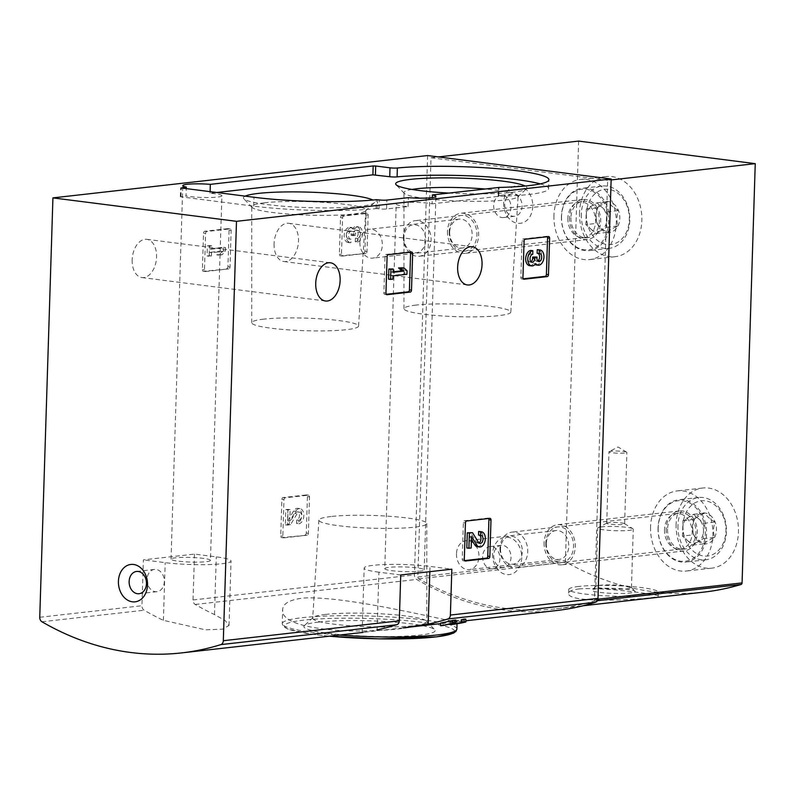<?xml version="1.0" encoding="UTF-8"?>
<svg xmlns="http://www.w3.org/2000/svg" width="795" height="795" viewBox="0 0 795 795"><rect width="100%" height="100%" fill="white"/><g stroke="black" fill="none" stroke-linecap="round" stroke-linejoin="round"><path stroke-width="0.6" stroke-dasharray="3.98 2.98" d="M226.744 268.64A1.789 1.123 97.3 0 0 227.936 266.732L229.079 230.262A1.789 1.123 97.3 0 0 228.175 228.612A1.789 1.123 97.3 0 0 228.006 228.612L204.732 231.246A1.789 1.123 97.3 0 0 203.54 233.154L202.387 269.614A1.789 1.123 97.3 0 0 203.301 271.264A1.789 1.123 97.3 0 0 203.47 271.264L228.821 268.899A1.789 1.123 97.3 0 0 230.013 266.991L231.156 230.53A1.789 1.123 97.3 0 0 230.252 228.881A1.789 1.123 97.3 0 0 230.083 228.881L206.809 231.514A1.789 1.123 97.3 0 0 205.617 233.422L204.464 269.883A1.789 1.123 97.3 0 0 205.378 271.532A1.789 1.123 97.3 0 0 205.547 271.532L228.821 268.899M194.467 554.095L193.026 599.957A4.482 3.448 -96.4 0 0 195.222 604.458A353.934 272.655 -96.4 0 0 214.471 614.565L225.214 620.607L229 625.456L222.58 629.163L205.557 629.829L163.382 620.339A353.934 272.655 83.6 0 1 144.133 610.222A4.482 3.448 83.6 0 1 141.937 605.73L143.378 559.859L194.467 554.095L216.29 556.878A40.316 4.75 -178.2 0 1 231.047 561.031A40.316 4.75 -178.2 0 1 207.922 564.599A40.316 4.75 -178.2 0 1 165.191 562.651L143.378 559.859M427.611 155.552L414.424 574.934A4.482 3.448 -96.4 0 0 416.63 579.436A353.934 272.655 -96.4 0 0 556.252 610.57M132.159 259.826A19.269 12.074 97.3 0 0 141.927 277.554A19.269 12.074 97.3 0 0 156.337 259.975A19.269 12.074 97.3 0 0 146.807 239.335A19.269 12.074 97.3 0 0 132.159 259.826M274.076 243.797A19.269 12.074 97.3 0 0 283.845 261.525A19.269 12.074 97.3 0 0 298.264 243.946A19.269 12.074 97.3 0 0 288.724 223.306A19.269 12.074 97.3 0 0 274.076 243.797M363.732 253.158A1.789 1.123 97.3 0 0 364.925 251.25L366.068 214.789A1.789 1.123 97.3 0 0 365.153 213.139A1.789 1.123 97.3 0 0 364.984 213.139L341.711 215.773A1.789 1.123 97.3 0 0 340.518 217.671L339.376 254.142A1.789 1.123 97.3 0 0 340.28 255.791A1.789 1.123 97.3 0 0 340.459 255.791L365.809 253.426A1.789 1.123 97.3 0 0 367.002 251.518L368.145 215.057A1.789 1.123 97.3 0 0 367.24 213.408A1.789 1.123 97.3 0 0 367.061 213.408L343.788 216.031A1.789 1.123 97.3 0 0 342.595 217.939L341.453 254.4A1.789 1.123 97.3 0 0 342.357 256.05A1.789 1.123 97.3 0 0 342.536 256.05L365.809 253.426M305.091 534.946A1.789 1.123 97.3 0 0 306.284 533.038L307.436 496.577A1.789 1.123 97.3 0 0 306.522 494.927A1.789 1.123 97.3 0 0 306.353 494.927L283.08 497.551A1.789 1.123 97.3 0 0 281.887 499.459L280.744 535.919A1.789 1.123 97.3 0 0 281.649 537.569A1.789 1.123 97.3 0 0 281.818 537.579L307.168 535.214A1.789 1.123 97.3 0 0 308.361 533.306L309.513 496.835A1.789 1.123 97.3 0 0 308.599 495.186A1.789 1.123 97.3 0 0 308.43 495.186L285.157 497.819A1.789 1.123 97.3 0 0 283.964 499.727L282.821 536.188A1.789 1.123 97.3 0 0 283.726 537.837A1.789 1.123 97.3 0 0 283.894 537.837L307.168 535.214M245.188 196.136A65.677 7.741 1.8 0 0 243.856 198.77A65.677 7.741 1.8 0 0 308.818 207.634A65.677 7.741 1.8 0 0 374.207 202.864A65.677 7.741 1.8 0 0 372.845 200.042M448.837 193.076A65.677 7.741 1.8 0 0 526.459 188.832A65.677 7.741 1.8 0 0 525.088 186.01M384.76 568.673A19.716 2.325 1.8 0 0 404.387 571.615A19.716 2.325 1.8 0 0 424.172 569.916A19.716 2.325 1.8 0 0 411.134 567.312A19.716 2.325 1.8 0 0 389.222 567.342A19.716 2.325 1.8 0 0 384.76 568.673L396.218 204.047A19.716 2.325 -178.2 0 0 408.064 206.551L386.589 208.976A5.376 0.636 -178.2 0 1 379.026 208.827L377.287 208.608L377.565 199.714M396.218 204.047A19.716 2.325 -178.2 0 1 400.68 202.715A19.716 2.325 -178.2 0 1 432.092 203.838L432.291 197.607M540.202 183.893A87.361 10.295 -178.2 0 1 548.63 188.604A87.361 10.295 -178.2 0 1 498.793 196.325L432.092 203.838M210.446 560.386A19.716 2.325 1.8 0 0 197.408 557.782A19.716 2.325 1.8 0 0 175.506 557.822A19.716 2.325 1.8 0 0 171.034 559.143A19.716 2.325 1.8 0 0 190.671 562.085A19.716 2.325 1.8 0 0 210.446 560.386L221.904 195.749A19.716 2.325 -178.2 0 0 210.059 193.245L216.697 192.499M221.904 195.749A19.716 2.325 -178.2 0 1 208.061 197.538A19.716 2.325 -178.2 0 1 186.03 195.958L186.259 188.604M377.287 208.608L376.035 208.588A87.361 10.295 -178.2 0 1 253.714 206.153L180.982 196.862L186.03 195.958M440.778 623.012L443.044 622.753A353.934 272.655 -96.4 0 0 452.077 620.835L450.387 621.819L450.308 623.986M453.925 623.946L454.015 621.193L455.883 620.02M462.114 622.535L462.203 619.762L461.279 619.772L454.015 621.193L453.885 623.976M450.377 623.976L450.447 621.769C449.185 622.644 472.886 618.331 464.081 619.096M415.348 626.49C360.672 636.149 278.548 630.286 282.682 609.358C283.02 603.604 289.668 599.847 302.637 598.088C349.313 595.067 460.931 624.89 457.115 621.452L440.758 623.588M400.74 574.964L378.917 572.181L377.108 629.869L362.162 632.452L403.115 627.861M451.997 623.608L452.077 620.835M442.954 625.506L443.044 622.753M545.827 542.995A17.917 13.803 -96.4 0 0 566.129 561.051A17.917 13.803 -96.4 0 0 567.093 530.245A17.917 13.803 -96.4 0 0 545.827 542.995M449.215 231.524A17.917 13.803 -96.4 0 0 469.507 249.59A17.917 13.803 -96.4 0 0 470.481 218.774A17.917 13.803 -96.4 0 0 449.215 231.524M492.632 554.055A18.812 14.499 -96.4 0 0 513.938 573.016A18.812 14.499 -96.4 0 0 514.951 540.67A18.812 14.499 -96.4 0 0 492.632 554.055M503.672 202.765A18.812 14.499 -96.4 0 0 524.978 221.726A18.812 14.499 -96.4 0 0 525.992 189.379A18.812 14.499 -96.4 0 0 503.672 202.765M318.725 622.078A65.677 7.741 1.8 0 0 304.346 625.595A65.677 7.741 1.8 0 0 369.248 636.298A65.677 7.741 1.8 0 0 434.696 629.69A65.677 7.741 1.8 0 0 387.99 621.7A65.677 7.741 1.8 0 0 318.725 622.078M325.622 614.416A57.101 6.728 1.8 0 0 313.121 617.467A57.101 6.728 1.8 0 0 312.693 618.232A57.101 6.728 1.8 0 0 369.546 626.778A57.101 6.728 1.8 0 0 426.826 621.819A57.101 6.728 1.8 0 0 426.448 621.034A57.101 6.728 1.8 0 0 385.843 614.088A57.101 6.728 1.8 0 0 325.622 614.416M331.098 516.511A54.01 6.37 1.8 0 0 318.865 520.119A54.01 6.37 1.8 0 0 372.646 528.208A54.01 6.37 1.8 0 0 426.826 523.517A54.01 6.37 1.8 0 0 391.011 516.402A54.01 6.37 1.8 0 0 331.098 516.511M210.059 193.245L210.109 191.655M408.064 206.551L408.342 197.657M263.831 319.133A53.444 6.3 1.8 0 0 251.727 322.75A53.444 6.3 1.8 0 0 304.952 330.7A53.444 6.3 1.8 0 0 358.565 326.109A53.444 6.3 1.8 0 0 323.317 319.043A53.444 6.3 1.8 0 0 263.831 319.133M264.656 202.775A57.101 6.728 1.8 0 0 251.727 206.64A57.101 6.728 1.8 0 0 252.104 207.425A57.101 6.728 1.8 0 0 308.579 215.137A57.101 6.728 1.8 0 0 365.432 210.993A57.101 6.728 1.8 0 0 365.859 210.228A57.101 6.728 1.8 0 0 328.206 202.675A57.101 6.728 1.8 0 0 264.656 202.775M416.073 305.091A53.444 6.3 1.8 0 0 403.969 308.718A53.444 6.3 1.8 0 0 457.195 316.668A53.444 6.3 1.8 0 0 510.817 312.077A53.444 6.3 1.8 0 0 475.559 305.002A53.444 6.3 1.8 0 0 416.073 305.091M411.899 189.429A57.101 6.728 1.8 0 0 403.969 192.609A57.101 6.728 1.8 0 0 404.347 193.394A57.101 6.728 1.8 0 0 460.832 201.105A57.101 6.728 1.8 0 0 517.684 196.951A57.101 6.728 1.8 0 0 518.111 196.196A57.101 6.728 1.8 0 0 484.94 189.001M378.917 572.181A40.316 4.75 -178.2 0 1 364.16 568.028A40.316 4.75 -178.2 0 1 387.284 564.46A40.316 4.75 -178.2 0 1 430.016 566.408L451.828 569.19M147.025 579.456A11.2 8.626 -96.4 0 0 156.933 591.689A11.2 8.626 -96.4 0 0 164.257 579.595A11.2 8.626 -96.4 0 0 154.419 569.439A11.2 8.626 -96.4 0 0 147.025 579.456M504.726 204.067A11.2 8.626 -96.4 0 0 514.643 216.3A11.2 8.626 -96.4 0 0 521.967 204.196A11.2 8.626 -96.4 0 0 512.129 194.04A11.2 8.626 -96.4 0 0 504.726 204.067M493.665 205.309A11.2 8.626 -96.4 0 0 503.573 217.552A11.2 8.626 -96.4 0 0 510.976 207.525A11.2 8.626 -96.4 0 0 501.059 195.292A11.2 8.626 -96.4 0 0 493.665 205.309M493.695 555.357A11.2 8.626 -96.4 0 0 503.603 567.59A11.2 8.626 -96.4 0 0 510.927 555.486A11.2 8.626 -96.4 0 0 501.089 545.33A11.2 8.626 -96.4 0 0 493.695 555.357M482.625 556.599A11.2 8.626 -96.4 0 0 492.532 568.842A11.2 8.626 -96.4 0 0 499.936 558.815A11.2 8.626 -96.4 0 0 490.018 546.582A11.2 8.626 -96.4 0 0 482.625 556.599M449.692 232.11A14.529 11.19 -96.4 0 0 462.551 247.97A14.529 11.19 -96.4 0 0 472.031 232.279A14.529 11.19 -96.4 0 0 459.281 219.112A14.529 11.19 -96.4 0 0 449.692 232.11M359.877 242.256A14.529 11.19 -96.4 0 0 372.736 258.117A14.529 11.19 -96.4 0 0 382.325 245.118A14.529 11.19 -96.4 0 0 369.466 229.258A14.529 11.19 -96.4 0 0 359.877 242.256M546.304 543.571A14.529 11.19 -96.4 0 0 559.163 559.432A14.529 11.19 -96.4 0 0 568.654 543.75A14.529 11.19 -96.4 0 0 555.904 530.573A14.529 11.19 -96.4 0 0 546.304 543.571M456.489 553.718A14.529 11.19 -96.4 0 0 469.348 569.588A14.529 11.19 -96.4 0 0 478.948 556.589A14.529 11.19 -96.4 0 0 466.089 540.719A14.529 11.19 -96.4 0 0 456.489 553.718M547.248 236.721A1.789 1.123 97.3 0 0 546.642 236.314A1.789 1.123 97.3 0 0 546.473 236.314L523.199 238.947A1.789 1.123 97.3 0 0 522.007 240.845L520.854 277.316A1.789 1.123 97.3 0 0 521.768 278.966A1.789 1.123 97.3 0 0 521.937 278.966L523.239 278.816M529.569 265.649A7.662 4.8 97.3 0 0 533.604 263.354A7.662 4.8 97.3 0 0 534.926 264.546M535.681 263.622L533.604 263.354M532.749 254.261L530.672 253.993L530.782 250.445M530.672 253.993A4.084 2.564 97.3 0 0 528.079 257.282A4.084 2.564 97.3 0 0 529.142 261.714A3.578 2.236 97.3 0 0 529.917 262.052A3.578 2.236 97.3 0 0 531 261.774M536.973 258.266L534.896 257.997L534.936 256.795M534.896 257.997A3.578 2.236 97.3 0 0 536.714 261.287A3.578 2.236 97.3 0 0 537.798 261.008M537.907 253.367A4.084 2.564 97.3 0 0 537.529 253.267A4.084 2.564 97.3 0 0 537.142 253.267M536.049 264.924A7.662 4.8 97.3 0 0 541.773 257.928A7.662 4.8 97.3 0 0 537.986 249.719M410.26 252.204A1.789 1.123 97.3 0 0 409.654 251.796A1.789 1.123 97.3 0 0 409.485 251.786L386.211 254.42A1.789 1.123 97.3 0 0 385.019 256.328L383.876 292.789A1.789 1.123 97.3 0 0 384.78 294.438A1.789 1.123 97.3 0 0 384.949 294.438L386.261 294.289M406.911 274.285L404.824 274.027L404.943 270.479L401.803 267.547M407.02 270.737L404.943 270.479M392.988 275.865L390.911 275.597L404.824 274.027M392.889 279.154L390.812 278.896L390.911 275.597M388.546 279.144L390.812 278.896M393.108 272.317L391.021 272.049L391.13 268.75M393.118 271.81L391.021 272.049M488.607 518.509A1.789 1.123 97.3 0 0 488.011 518.101A1.789 1.123 97.3 0 0 487.832 518.101L464.558 520.725A1.789 1.123 97.3 0 0 463.366 522.633L462.223 559.094A1.789 1.123 97.3 0 0 463.127 560.743A1.789 1.123 97.3 0 0 463.306 560.753L464.608 560.604M471.515 536.516L469.438 536.247L471.425 539.457M471.157 548.003L469.08 547.735L469.438 536.247M466.814 547.994L469.08 547.735M478.491 542.379L476.414 542.111L470.421 532.431M476.414 542.111A4.084 2.564 97.3 0 0 477.865 543.164A4.084 2.564 97.3 0 0 478.948 542.935M479.276 535.144A4.084 2.564 97.3 0 0 478.898 535.055A4.084 2.564 97.3 0 0 478.51 535.055M477.407 546.702A7.662 4.8 97.3 0 0 483.141 539.716A7.662 4.8 97.3 0 0 479.345 531.507M355.405 238.202L357.482 238.47L357.372 242.018L355.295 241.75L355.405 238.202A4.084 2.564 97.3 0 0 357.998 234.913A4.084 2.564 97.3 0 0 356.935 230.49A3.578 2.236 97.3 0 0 356.16 230.143A3.578 2.236 97.3 0 0 353.437 233.949L353.407 235.141L351.142 235.399L351.171 234.197A3.578 2.236 97.3 0 0 349.363 230.908A3.578 2.236 97.3 0 0 347.872 231.514A4.084 2.564 97.3 0 0 346.491 235.916A4.084 2.564 97.3 0 0 348.538 238.927A4.084 2.564 97.3 0 0 348.935 238.937L348.816 242.485L350.903 242.743L351.012 239.196L348.935 238.937M357.482 238.47A4.084 2.564 97.3 0 0 360.075 235.181A4.084 2.564 97.3 0 0 359.012 230.749A3.578 2.236 97.3 0 0 358.237 230.411A3.578 2.236 97.3 0 0 355.524 234.207L353.437 233.949M351.012 239.196A4.084 2.564 97.3 0 1 350.615 239.196A4.084 2.564 97.3 0 1 348.568 236.175A4.084 2.564 97.3 0 1 349.949 231.772A3.578 2.236 97.3 0 1 351.44 231.176A3.578 2.236 97.3 0 1 353.258 234.465L353.219 235.668L355.484 235.409L355.524 234.207M355.484 235.409L353.407 235.141M353.219 235.668L351.142 235.399M357.372 242.018A7.662 4.8 97.3 0 0 362.431 234.445A7.662 4.8 97.3 0 0 358.575 226.814A7.662 4.8 97.3 0 0 354.55 229.109A7.662 4.8 97.3 0 0 352.106 227.539A7.662 4.8 97.3 0 0 346.372 234.535A7.662 4.8 97.3 0 0 350.168 242.743A7.662 4.8 97.3 0 0 350.903 242.743M354.55 229.109L352.473 228.841A7.662 4.8 97.3 0 0 350.029 227.281A7.662 4.8 97.3 0 0 344.295 234.267A7.662 4.8 97.3 0 0 348.091 242.475A7.662 4.8 97.3 0 0 348.816 242.485M355.295 241.75A7.662 4.8 97.3 0 0 360.354 234.177A7.662 4.8 97.3 0 0 356.498 226.545A7.662 4.8 97.3 0 0 352.473 228.841M225.422 251.111L225.532 247.563L211.619 249.143L211.718 245.844L209.463 246.102L209.135 256.238L211.4 255.98L211.51 252.691L222.183 251.478L218.844 255.145L222.083 254.778L225.422 251.111L223.345 250.852L220.006 254.509L216.767 254.877L220.106 251.22L209.433 252.422L209.323 255.722L207.058 255.97L207.376 245.834L209.642 245.576L209.542 248.875L223.455 247.305L223.345 250.852M222.083 254.778L220.006 254.509M218.844 255.145L216.767 254.877M222.183 251.478L220.106 251.22M211.51 252.691L209.433 252.422M211.4 255.98L209.323 255.722M209.135 256.238L207.058 255.97M209.463 246.102L207.376 245.834M211.718 245.844L209.642 245.576M211.619 249.143L209.542 248.875M225.532 247.563L223.455 247.305M296.764 519.99L298.85 520.248L298.731 523.806L296.654 523.537L296.764 519.99A4.084 2.564 97.3 0 0 299.467 515.945A4.084 2.564 97.3 0 0 297.409 511.881A4.084 2.564 97.3 0 0 295.114 513.351L288.456 524.462L285.335 524.819L285.812 509.605L288.078 509.356L287.71 520.834L293.544 511.086A7.662 4.8 97.3 0 1 297.867 508.333A7.662 4.8 97.3 0 1 301.712 515.965A7.662 4.8 97.3 0 1 296.654 523.537M298.85 520.248A4.084 2.564 97.3 0 0 301.543 516.213A4.084 2.564 97.3 0 0 299.486 512.149A4.084 2.564 97.3 0 0 297.191 513.61L295.114 513.351M298.731 523.806A7.662 4.8 97.3 0 0 303.799 516.223A7.662 4.8 97.3 0 0 299.944 508.601A7.662 4.8 97.3 0 0 295.621 511.354L289.787 521.103L290.155 509.615L287.889 509.873L287.412 525.078L290.533 524.73L297.191 513.61M290.533 524.73L288.456 524.462M287.412 525.078L285.335 524.819M287.889 509.873L285.812 509.605M290.155 509.615L288.078 509.356M289.787 521.103L287.71 520.834M578.611 141.093L565.444 560.356A1.789 1.381 -96.4 0 0 566.328 562.154A353.934 272.655 -96.4 0 0 703.903 592.106M607.648 180.326L431.019 157.768L417.842 577.031A1.789 1.381 -96.4 0 0 418.727 578.83A353.934 272.655 -96.4 0 0 556.301 608.791A353.934 272.655 -96.4 0 0 593.477 601.149A1.789 1.381 -96.4 0 0 594.471 599.579L607.648 180.326L611.136 179.928M578.84 588.946C602.839 586.69 660.426 595.018 658.21 595.922C660.834 598.794 565.593 605.035 568.673 593.11C568.892 591.182 572.281 589.801 578.84 588.946M431.019 157.768L438.433 156.933M544.098 542.766A20.163 15.532 -96.4 0 0 561.946 564.798A20.163 15.532 -96.4 0 0 575.123 543.015A20.163 15.532 -96.4 0 0 557.424 524.73A20.163 15.532 -96.4 0 0 544.098 542.766M447.486 231.305A20.163 15.532 -96.4 0 0 465.333 253.327A20.163 15.532 -96.4 0 0 478.501 231.554A20.163 15.532 -96.4 0 0 460.802 213.269A20.163 15.532 -96.4 0 0 447.486 231.305M676.118 524.104A40.316 31.065 -96.4 0 0 711.813 568.147A40.316 31.065 -96.4 0 0 738.148 524.601A40.316 31.065 -96.4 0 0 702.76 488.021A40.316 31.065 -96.4 0 0 676.118 524.104M579.495 212.643A40.316 31.065 -96.4 0 0 615.191 256.686A40.316 31.065 -96.4 0 0 641.535 213.13A40.316 31.065 -96.4 0 0 606.138 176.55A40.316 31.065 -96.4 0 0 579.495 212.643M553.946 215.524A40.316 31.065 -96.4 0 0 589.652 259.577A40.316 31.065 -96.4 0 0 615.986 216.021A40.316 31.065 -96.4 0 0 580.598 179.441A40.316 31.065 -96.4 0 0 553.946 215.524M569.538 217.512A20.163 15.532 -96.4 0 0 587.386 239.543A20.163 15.532 -96.4 0 0 600.553 217.76A20.163 15.532 -96.4 0 0 582.854 199.475A20.163 15.532 -96.4 0 0 569.538 217.512M650.568 526.986A40.316 31.065 -96.4 0 0 686.264 571.039A40.316 31.065 -96.4 0 0 712.608 527.482A40.316 31.065 -96.4 0 0 677.211 490.903A40.316 31.065 -96.4 0 0 650.568 526.986M666.15 528.983A20.163 15.532 -96.4 0 0 683.998 551.005A20.163 15.532 -96.4 0 0 697.175 529.222A20.163 15.532 -96.4 0 0 679.477 510.937A20.163 15.532 -96.4 0 0 666.15 528.983M578.919 586.442A44.798 5.277 1.8 0 0 568.773 589.453A44.798 5.277 1.8 0 0 613.392 596.141A44.798 5.277 1.8 0 0 658.33 592.265A44.798 5.277 1.8 0 0 628.706 586.362A44.798 5.277 1.8 0 0 578.919 586.442M596.836 588.727A21.624 2.544 1.8 0 0 592.106 589.88A21.624 2.544 1.8 0 0 613.472 593.408A21.624 2.544 1.8 0 0 635.026 591.232A21.624 2.544 1.8 0 0 619.643 588.608A21.624 2.544 1.8 0 0 596.836 588.727M599.937 585.289A17.778 2.097 1.8 0 0 596.041 586.243A17.778 2.097 1.8 0 0 595.912 586.481A17.778 2.097 1.8 0 0 613.611 589.135A17.778 2.097 1.8 0 0 631.439 587.604A17.778 2.097 1.8 0 0 631.319 587.346A17.778 2.097 1.8 0 0 618.679 585.19A17.778 2.097 1.8 0 0 599.937 585.289M601.775 526.856A17.778 2.097 1.8 0 0 598.138 527.632A17.778 2.097 1.8 0 0 597.741 528.049A17.778 2.097 1.8 0 0 615.449 530.702A17.778 2.097 1.8 0 0 633.277 529.162A17.778 2.097 1.8 0 0 632.909 528.725A17.778 2.097 1.8 0 0 619.762 526.707A17.778 2.097 1.8 0 0 601.775 526.856M608.741 522.673A8.964 1.053 1.8 0 0 606.913 523.06A8.964 1.053 1.8 0 0 606.714 523.279A8.964 1.053 1.8 0 0 615.638 524.611A8.964 1.053 1.8 0 0 624.622 523.835A8.964 1.053 1.8 0 0 624.443 523.617A8.964 1.053 1.8 0 0 617.814 522.593A8.964 1.053 1.8 0 0 608.741 522.673M610.987 451.242A8.964 1.053 1.8 0 0 609.159 451.63A8.964 1.053 1.8 0 0 608.96 451.838A8.964 1.053 1.8 0 0 614.883 453.021A8.964 1.053 1.8 0 0 624.84 453.011A8.964 1.053 1.8 0 0 626.867 452.405A8.964 1.053 1.8 0 0 626.689 452.186A8.964 1.053 1.8 0 0 620.06 451.163A8.964 1.053 1.8 0 0 610.987 451.242M597.194 223.316C598.844 226.495 602.222 229.507 607.34 232.349C609.149 230.431 612.697 228.304 617.973 225.969C616.423 221.04 616.582 215.902 618.46 210.566C613.382 207.773 610.004 204.762 608.314 201.533C603.077 203.838 599.529 205.965 597.681 207.912C595.803 213.229 595.644 218.367 597.194 223.316A15.522 11.955 -96.4 0 0 607.34 232.349A15.522 11.955 -96.4 0 0 617.973 225.969A15.522 11.955 -96.4 0 0 618.46 210.566A15.522 11.955 -96.4 0 0 608.314 201.533A15.522 11.955 -96.4 0 0 597.681 207.912A15.522 11.955 -96.4 0 0 597.194 223.316L585.845 224.597L586.322 209.194L596.956 202.824L607.112 211.848L606.625 227.251L601.308 230.441A13.435 10.355 -96.4 0 0 606.863 219.549A13.435 10.355 -96.4 0 0 602.034 207.336A13.435 10.355 -96.4 0 0 591.639 206.004A13.435 10.355 -96.4 0 0 586.084 216.896A13.435 10.355 -96.4 0 0 590.914 229.109L585.845 224.597M586.352 214.203A27.775 21.395 -96.4 0 0 617.814 242.187A27.775 21.395 -96.4 0 0 619.315 194.437A27.775 21.395 -96.4 0 0 586.352 214.203M581.314 214.103A31.363 24.158 -96.4 0 0 609.079 248.358A31.363 24.158 -96.4 0 0 629.561 214.481A31.363 24.158 -96.4 0 0 602.034 186.03A31.363 24.158 -96.4 0 0 581.314 214.103M561.449 216.349A31.363 24.158 -96.4 0 0 589.214 250.604A31.363 24.158 -96.4 0 0 609.695 216.727A31.363 24.158 -96.4 0 0 582.169 188.276A31.363 24.158 -96.4 0 0 561.449 216.349M561.568 216.498A30.468 23.472 -96.4 0 0 596.071 247.195A30.468 23.472 -96.4 0 0 597.721 194.825A30.468 23.472 -96.4 0 0 561.568 216.498M570.919 217.691A18.364 14.151 -96.4 0 0 585.756 237.824A18.364 14.151 -96.4 0 0 599.182 217.919A18.364 14.151 -96.4 0 0 581.652 201.503A18.364 14.151 -96.4 0 0 570.919 217.691M567.859 218.118A17.917 13.803 -96.4 0 0 582.337 237.765A17.917 13.803 -96.4 0 0 583.729 237.695A17.917 13.803 -96.4 0 0 595.435 218.337A17.917 13.803 -96.4 0 0 579.704 202.079A17.917 13.803 -96.4 0 0 578.333 202.327A17.917 13.803 -96.4 0 0 567.859 218.118M403.393 236.701A17.917 13.803 -96.4 0 0 419.263 256.278A17.917 13.803 -96.4 0 0 430.97 236.92A17.917 13.803 -96.4 0 0 415.238 220.662A17.917 13.803 -96.4 0 0 403.393 236.701M403.93 237.357A14.072 10.842 -96.4 0 0 419.869 251.538A14.072 10.842 -96.4 0 0 420.635 227.35A14.072 10.842 -96.4 0 0 403.93 237.357M590.914 229.109A13.435 10.355 -96.4 0 0 601.308 230.441L595.992 233.631L590.914 229.109M607.112 211.848L618.46 210.566M606.625 227.251L617.973 225.969M595.992 233.631L607.34 232.349M586.322 209.194L597.681 207.912M596.956 202.824L608.314 201.533M693.816 534.777C695.456 537.967 698.845 540.968 703.963 543.81C705.771 541.892 709.309 539.765 714.596 537.43C713.045 532.501 713.204 527.373 715.083 522.027C710.005 519.234 706.616 516.223 704.927 513.004C699.689 515.309 696.152 517.426 694.303 519.374C692.425 524.69 692.266 529.828 693.816 534.777A15.522 11.955 -96.4 0 0 703.963 543.81A15.522 11.955 -96.4 0 0 714.596 537.43A15.522 11.955 -96.4 0 0 715.083 522.027A15.522 11.955 -96.4 0 0 704.927 513.004A15.522 11.955 -96.4 0 0 694.303 519.374A15.522 11.955 -96.4 0 0 693.816 534.777L682.458 536.059L682.945 520.655L693.578 514.285L703.724 523.309L703.237 538.712L697.921 541.902A13.435 10.355 -96.4 0 0 703.486 531.01A13.435 10.355 -96.4 0 0 698.656 518.797A13.435 10.355 -96.4 0 0 688.261 517.475A13.435 10.355 -96.4 0 0 682.706 528.357A13.435 10.355 -96.4 0 0 687.536 540.58L682.458 536.059M682.975 525.664A27.775 21.395 -96.4 0 0 714.437 553.648A27.775 21.395 -96.4 0 0 715.937 505.898A27.775 21.395 -96.4 0 0 682.975 525.664M677.936 525.565A31.363 24.158 -96.4 0 0 705.702 559.819A31.363 24.158 -96.4 0 0 726.183 525.952A31.363 24.158 -96.4 0 0 698.656 497.501A31.363 24.158 -96.4 0 0 677.936 525.565M658.061 527.81A31.363 24.158 -96.4 0 0 685.827 562.065A31.363 24.158 -96.4 0 0 706.318 528.198A31.363 24.158 -96.4 0 0 678.781 499.747A31.363 24.158 -96.4 0 0 658.061 527.81M658.19 527.959A30.468 23.472 -96.4 0 0 692.693 558.656A30.468 23.472 -96.4 0 0 694.333 506.286A30.468 23.472 -96.4 0 0 658.19 527.959M667.542 529.152A18.364 14.151 -96.4 0 0 682.378 549.285A18.364 14.151 -96.4 0 0 695.804 529.381A18.364 14.151 -96.4 0 0 678.274 512.974A18.364 14.151 -96.4 0 0 667.542 529.152M664.481 529.589A17.917 13.803 -96.4 0 0 678.95 549.226A17.917 13.803 -96.4 0 0 680.341 549.166A17.917 13.803 -96.4 0 0 692.048 529.808A17.917 13.803 -96.4 0 0 676.316 513.55A17.917 13.803 -96.4 0 0 674.945 513.799A17.917 13.803 -96.4 0 0 664.481 529.589M500.015 548.172A17.917 13.803 -96.4 0 0 515.885 567.749A17.917 13.803 -96.4 0 0 527.592 548.391A17.917 13.803 -96.4 0 0 511.861 532.133A17.917 13.803 -96.4 0 0 500.015 548.172M500.552 548.828A14.072 10.842 -96.4 0 0 516.492 562.999A14.072 10.842 -96.4 0 0 517.247 538.811A14.072 10.842 -96.4 0 0 500.552 548.828M687.536 540.58A13.435 10.355 -96.4 0 0 697.921 541.902L692.604 545.092L687.536 540.58M703.724 523.309L715.083 522.027M703.237 538.712L714.596 537.43M692.604 545.092L703.963 543.81M682.945 520.655L694.303 519.374M693.578 514.285L704.927 513.004M39.75 617.268L141.937 605.73M193.026 599.957L414.424 574.934M195.222 604.458L416.63 579.436M41.946 621.769L144.133 610.222M456.877 629.083A87.361 10.295 1.8 0 0 399.1 617.556A87.361 10.295 1.8 0 0 302.021 617.715A87.361 10.295 1.8 0 0 282.245 623.598A87.361 10.295 1.8 0 0 339.366 635.076M454.561 631.329A85.125 10.037 1.8 0 0 398.653 620.04A85.125 10.037 1.8 0 0 303.69 620.16A85.125 10.037 1.8 0 0 329.508 636.189M180.733 196.554L181.002 187.928M180.982 196.862L181.26 187.968M253.714 206.153L253.993 197.259M376.035 208.588L376.313 199.694M379.026 208.827L379.304 199.933M386.589 208.976L386.867 200.082M498.177 196.365L498.455 187.471M498.793 196.325L499.071 187.441M429.847 571.675L430.016 566.408M214.471 614.565L216.29 556.878M163.382 620.339L165.191 562.651M548.55 236.582L546.473 236.314M525.276 239.206L523.199 238.947M524.084 241.114L522.007 240.845M522.941 277.574L520.854 277.316M523.676 279.184L521.937 278.966M531.219 261.972L529.142 261.714M411.562 252.055L409.485 251.786M388.288 254.688L386.211 254.42M387.095 256.596L385.019 256.328M385.953 293.057L383.876 292.789M386.698 294.667L384.949 294.438M489.919 518.36L487.832 518.101M466.635 520.993L464.558 520.725M465.443 522.901L463.366 522.633M464.3 559.362L462.223 559.094M465.045 560.972L463.306 560.753M367.002 251.518L364.925 251.25M368.145 215.057L366.068 214.789M367.061 213.408L364.984 213.139M343.788 216.031L341.711 215.773M342.595 217.939L340.518 217.671M341.453 254.4L339.376 254.142M342.536 256.05L340.459 255.791M359.012 230.749L356.935 230.49M353.258 234.465L351.171 234.197M349.949 231.772L347.872 231.514M230.013 266.991L227.936 266.732M231.156 230.53L229.079 230.262M230.083 228.881L228.006 228.612M206.809 231.514L204.732 231.246M205.617 233.422L203.54 233.154M204.464 269.883L202.387 269.614M205.547 271.532L203.47 271.264M308.361 533.306L306.284 533.038M309.513 496.835L307.436 496.577M308.43 495.186L306.353 494.927M285.157 497.819L283.08 497.551M283.964 499.727L281.887 499.459M282.821 536.188L280.744 535.919M283.894 537.837L281.818 537.579M295.621 511.354L293.544 511.086M593.477 601.149L597.363 600.712M418.727 578.83L566.328 562.154M594.471 599.579L597.9 599.192M417.842 577.031L565.444 560.356M451.898 622.356L465.741 620.796M457.046 623.777L457.125 621.452M329.408 636.199L312.087 634.221L288.058 629.113L284.381 627.245L282.96 625.864L282.245 623.598L282.692 609.358M313.121 617.467L304.346 625.595M426.448 621.034L434.696 629.69M318.865 520.119L312.693 618.232M426.826 523.517L426.826 621.819M171.034 559.143L182.78 185.623M180.326 196.683L180.604 187.789M424.172 569.916L435.908 196.385M548.63 188.604L548.908 179.71M358.565 326.109L365.859 210.228M251.727 322.75L251.727 206.64M365.432 210.993L374.207 202.864M252.104 207.425L243.856 198.77M510.817 312.077L518.111 196.196M403.969 308.718L403.969 192.609M517.684 196.951L526.459 188.832M404.347 193.394L396.099 184.728M362.142 632.452L364.16 568.028M229.02 625.456L231.047 561.031M154.419 569.439L136.541 571.456M156.933 591.689L139.055 593.716M512.129 194.04L501.059 195.292M514.643 216.3L503.573 217.552M501.089 545.33L490.018 546.582M503.603 567.59L492.532 568.842M459.281 219.112L369.466 229.258M462.551 247.97L372.736 258.117M555.904 530.573L466.089 540.719M559.163 559.432L469.348 569.588M141.927 277.554L325.483 300.997M146.807 239.335L330.362 262.777M283.845 261.525L467.41 284.958M288.724 223.306L472.29 246.748M548.719 236.582L546.642 236.314M523.845 279.224L521.768 278.966M531.994 262.32L529.917 262.052M538.791 261.555L536.714 261.287M539.606 253.535L537.529 253.267M411.74 252.055L409.654 251.796M386.857 294.707L384.78 294.438M490.088 518.37L488.011 518.101M465.214 561.012L463.127 560.743M480.975 535.323L478.898 535.055M479.941 543.422L477.865 543.164M367.24 213.408L365.153 213.139M342.357 256.05L340.28 255.791M358.237 230.411L356.16 230.143M351.44 231.176L349.363 230.908M350.615 239.196L348.538 238.927M352.106 227.539L350.029 227.281M350.168 242.743L348.091 242.475M358.575 226.814L356.498 226.545M230.252 228.881L228.175 228.612M205.378 271.532L203.301 271.264M308.599 495.186L306.522 494.927M283.726 537.837L281.649 537.569M299.486 512.149L297.409 511.881M299.944 508.601L297.867 508.333M556.301 608.791L583.043 605.77M606.138 176.55L580.598 179.441M615.191 256.686L589.652 259.577M582.854 199.475L460.802 213.269M587.386 239.543L465.333 253.327M702.76 488.021L677.211 490.903M711.813 568.147L686.264 571.039M679.477 510.937L557.424 524.73M683.998 551.005L561.946 564.798M658.22 595.922L658.33 592.265M568.663 593.1L568.773 589.453M596.041 586.243L592.106 589.88M631.319 587.346L635.026 591.232M631.439 587.604L633.277 529.162M595.912 586.481L597.741 528.049M606.913 523.06L598.138 527.632M624.443 523.617L632.909 528.725M624.622 523.835L626.867 452.405M606.714 523.279L608.96 451.838M626.689 452.186L618.073 446.989L609.159 451.63M602.034 186.03L582.169 188.276M609.079 248.358L589.214 250.604M582.337 237.765L585.756 237.824M578.333 202.327L581.652 201.503M579.704 202.079L415.238 220.662M583.729 237.695L419.263 256.278M698.656 497.501L678.781 499.747M705.702 559.819L685.827 562.065M678.95 549.226L682.378 549.285M674.945 513.799L678.274 512.974M676.316 513.55L511.861 532.133M680.341 549.166L515.885 567.749"/><path stroke-width="1.19" d="M52.927 197.885L39.75 617.268A4.482 3.448 -96.4 0 0 41.946 621.769A353.934 272.655 -96.4 0 0 181.568 652.904A353.934 272.655 -96.4 0 0 220.851 644.616A4.482 3.448 -96.4 0 0 223.316 640.71L236.493 221.328L611.166 178.994L427.611 155.552L52.927 197.885L236.493 221.328M372.845 200.042A65.677 7.741 1.8 0 0 323.644 192.797A65.677 7.741 1.8 0 0 258.296 193.414A65.677 7.741 1.8 0 0 245.188 196.136M525.088 186.01A65.677 7.741 1.8 0 0 475.887 178.766A65.677 7.741 1.8 0 0 410.538 179.382A65.677 7.741 1.8 0 0 396.099 184.728A65.677 7.741 1.8 0 0 448.837 193.076M216.697 192.499L372.895 174.85L389.739 176.719A5.376 0.636 -178.2 0 0 397.093 176.888A87.361 10.295 -178.2 0 1 540.202 183.893M440.688 625.764A356.617 274.732 83.6 0 0 452.663 623.161L452.753 620.378A353.934 272.655 83.6 0 1 440.778 623.012L440.688 625.764L442.954 625.506A356.617 274.732 -96.4 0 0 451.997 623.608L450.358 624.522L450.377 623.976M452.753 620.378L455.883 620.02L455.793 622.803L453.925 623.946L461.189 622.545L461.279 619.772A353.934 272.655 83.6 0 0 464.081 619.096L465.781 619.086M440.758 623.588L403.115 627.871L428.197 624.095A353.934 272.655 -96.4 0 0 447.923 618.957A4.482 3.448 -96.4 0 0 450.387 615.052L451.828 569.19L400.74 574.964L399.299 620.825A4.482 3.448 83.6 0 1 396.834 624.731A353.934 272.655 83.6 0 1 377.108 629.869M465.741 620.796L556.252 610.57A353.934 272.655 -96.4 0 0 595.525 602.282A4.482 3.448 -96.4 0 0 597.989 598.377L611.166 178.994M490.992 520.01A1.789 1.123 -82.7 0 0 490.088 518.37A1.789 1.123 -82.7 0 0 489.919 518.36L466.635 520.993A1.789 1.123 -82.7 0 0 465.443 522.901L464.3 559.362A1.789 1.123 -82.7 0 0 465.214 561.012A1.789 1.123 -82.7 0 0 465.383 561.012L488.657 558.388A1.789 1.123 -82.7 0 0 489.849 556.48L490.992 520.01L488.915 519.751A1.789 1.123 97.3 0 0 488.607 518.509M412.645 253.704A1.789 1.123 -82.7 0 0 411.74 252.055A1.789 1.123 -82.7 0 0 411.562 252.055L388.288 254.688A1.789 1.123 -82.7 0 0 387.095 256.596L385.953 293.057A1.789 1.123 -82.7 0 0 386.857 294.707A1.789 1.123 -82.7 0 0 387.036 294.707L410.309 292.073A1.789 1.123 -82.7 0 0 411.502 290.165L412.645 253.704L410.568 253.436A1.789 1.123 97.3 0 0 410.26 252.204M549.633 238.232A1.789 1.123 -82.7 0 0 548.719 236.582A1.789 1.123 -82.7 0 0 548.55 236.582L525.276 239.206A1.789 1.123 -82.7 0 0 524.084 241.114L522.941 277.574A1.789 1.123 -82.7 0 0 523.845 279.224A1.789 1.123 -82.7 0 0 524.014 279.224L547.288 276.6A1.789 1.123 -82.7 0 0 548.48 274.692L549.633 238.232L547.546 237.963A1.789 1.123 97.3 0 0 547.248 236.721M457.642 267.229A19.269 12.074 97.3 0 0 467.41 284.958A19.269 12.074 97.3 0 0 481.82 267.378A19.269 12.074 97.3 0 0 472.29 246.748A19.269 12.074 97.3 0 0 457.642 267.229M315.724 283.268A19.269 12.074 97.3 0 0 325.483 300.997A19.269 12.074 97.3 0 0 339.902 283.418A19.269 12.074 97.3 0 0 330.362 262.777A19.269 12.074 97.3 0 0 315.724 283.268M375.697 165.996L390.017 167.825A5.376 0.636 -178.2 0 0 397.371 167.993A87.361 10.295 -178.2 0 1 493.496 168.371A87.361 10.295 -178.2 0 1 548.908 179.71A87.361 10.295 -178.2 0 1 499.071 187.441L432.371 194.944A19.716 2.325 -178.2 0 1 435.908 196.385A19.716 2.325 -178.2 0 1 408.342 197.657L386.867 200.082A5.376 0.636 -178.2 0 1 379.304 199.933L376.313 199.694A87.361 10.295 -178.2 0 1 253.993 197.259L181.26 187.968L186.308 187.064A19.716 2.325 -178.2 0 1 182.78 185.623A19.716 2.325 -178.2 0 1 187.242 184.291A19.716 2.325 -178.2 0 1 210.337 184.351L373.173 165.956L375.697 165.996L375.419 174.89M464.081 619.096L463.992 621.879A356.617 274.732 83.6 0 1 461.189 622.545L462.104 622.535M118.425 581.274A18.812 14.499 -96.4 0 0 139.741 600.235A18.812 14.499 -96.4 0 0 140.755 567.888A18.812 14.499 -96.4 0 0 118.425 581.274M450.308 623.986L450.358 624.522C449.115 625.377 472.796 621.114 463.992 621.879L465.691 621.859M452.663 623.161L455.793 622.803M210.109 191.655L210.337 184.351M186.259 188.604L186.308 187.064M432.291 197.607L432.371 194.944M484.94 189.001A57.101 6.728 1.8 0 0 416.898 188.743A57.101 6.728 1.8 0 0 411.899 189.429M129.138 581.483A11.2 8.626 -96.4 0 0 139.055 593.716A11.2 8.626 -96.4 0 0 146.369 581.612A11.2 8.626 -96.4 0 0 136.541 571.456A11.2 8.626 -96.4 0 0 129.138 581.483M523.239 278.816L545.211 276.332A1.789 1.123 97.3 0 0 546.404 274.424L547.546 237.963M532.859 250.713L530.782 250.445A7.662 4.8 97.3 0 0 525.724 258.017A7.662 4.8 97.3 0 0 529.569 265.649L531.646 265.918A7.662 4.8 -82.7 0 1 527.801 258.286A7.662 4.8 -82.7 0 1 532.859 250.713L532.749 254.261A4.084 2.564 -82.7 0 0 530.156 257.55A4.084 2.564 -82.7 0 0 531.219 261.972A3.578 2.236 -82.7 0 0 531.994 262.32A3.578 2.236 -82.7 0 0 534.707 258.514L532.63 258.256A3.578 2.236 97.3 0 1 531 261.774M540.063 249.988L537.986 249.719A7.662 4.8 97.3 0 0 537.251 249.719L539.328 249.978A7.662 4.8 -82.7 0 1 540.063 249.988A7.662 4.8 -82.7 0 1 543.85 258.196A7.662 4.8 -82.7 0 1 538.126 265.182A7.662 4.8 -82.7 0 1 535.681 263.622A7.662 4.8 -82.7 0 1 531.646 265.918M539.328 249.978L539.219 253.526A4.084 2.564 -82.7 0 1 539.606 253.535A4.084 2.564 -82.7 0 1 541.663 256.547A4.084 2.564 -82.7 0 1 540.272 260.949A3.578 2.236 -82.7 0 1 538.791 261.555A3.578 2.236 -82.7 0 1 536.973 258.266L537.013 257.063L532.67 257.053L532.63 258.256M534.747 257.322L534.707 258.514M537.013 257.063L532.67 257.053M537.798 261.008A3.578 2.236 97.3 0 0 538.195 260.69A4.084 2.564 97.3 0 0 539.606 256.586A4.084 2.564 97.3 0 0 537.907 253.367M539.219 253.526L537.142 253.267L537.251 249.719M534.926 264.546A7.662 4.8 97.3 0 0 536.049 264.924L538.126 265.182M386.261 294.289L408.233 291.815A1.789 1.123 97.3 0 0 409.425 289.907L410.568 253.436M403.89 267.816L400.65 268.173L403.781 271.105L393.108 272.317L393.207 269.018L390.941 269.276L390.623 279.413L392.889 279.154L392.988 275.865L406.911 274.285L407.02 270.737L403.89 267.816L398.573 267.915L401.704 270.837L393.118 271.81M390.623 279.413L388.546 279.144L388.864 269.008L390.941 269.276M393.207 269.018L388.864 269.008M403.781 271.105L401.704 270.837M400.65 268.173L398.573 267.915M464.608 560.604L486.58 558.12A1.789 1.123 97.3 0 0 487.772 556.212L488.915 519.751M471.425 539.457L474.704 544.744A7.662 4.8 97.3 0 0 477.407 546.702L479.484 546.97A7.662 4.8 -82.7 0 1 476.781 545.012L474.704 544.744M480.697 531.766A7.662 4.8 -82.7 0 1 481.432 531.775L479.345 531.507A7.662 4.8 97.3 0 0 478.62 531.507L480.697 531.766L480.587 535.313A4.084 2.564 -82.7 0 1 480.975 535.323A4.084 2.564 -82.7 0 1 482.992 539.696A4.084 2.564 -82.7 0 1 479.941 543.422A4.084 2.564 -82.7 0 1 478.491 542.379L472.498 532.69L469.368 533.048L468.891 548.252L471.157 548.003L471.515 536.516L476.781 545.012M468.891 548.252L466.814 547.994L467.291 532.779L469.368 533.048M472.498 532.69L467.291 532.779M478.948 542.935A4.084 2.564 97.3 0 0 480.965 538.881A4.084 2.564 97.3 0 0 479.276 535.144M480.587 535.313L478.51 535.055L478.62 531.507M481.432 531.775A7.662 4.8 -82.7 0 1 485.218 539.984A7.662 4.8 -82.7 0 1 479.484 546.97M583.043 605.77L703.903 592.106A353.934 272.655 -96.4 0 0 741.079 584.474A1.789 1.381 -96.4 0 0 742.073 582.904L755.25 163.651L578.611 141.093L438.433 156.933M611.136 179.928L755.25 163.651M447.923 618.957L595.525 602.282M220.851 644.616L396.834 624.731M450.387 615.052L597.989 598.377M223.316 640.71L399.299 620.825M339.366 635.076A87.361 10.295 1.8 0 0 456.877 629.083L457.046 623.777M329.508 636.189A85.125 10.037 1.8 0 0 454.561 631.329M389.739 176.719L390.017 167.825M397.093 176.888L397.371 167.993M372.895 174.85L373.173 165.956M428.197 624.095L429.847 571.675M548.48 274.692L546.404 274.424M547.288 276.6L545.211 276.332M540.272 260.949L538.195 260.69M411.502 290.165L409.425 289.907M410.309 292.073L408.233 291.815M489.849 556.48L487.772 556.212M488.657 558.388L486.58 558.12M597.363 600.712L741.079 584.474M597.9 599.192L742.073 582.904M181.568 652.904L363.086 632.393M465.711 621.869L465.8 619.086M329.408 636.199L379.424 638.862L436.554 636.865L453.448 633.178L456.012 631.309L456.877 629.083"/></g></svg>

